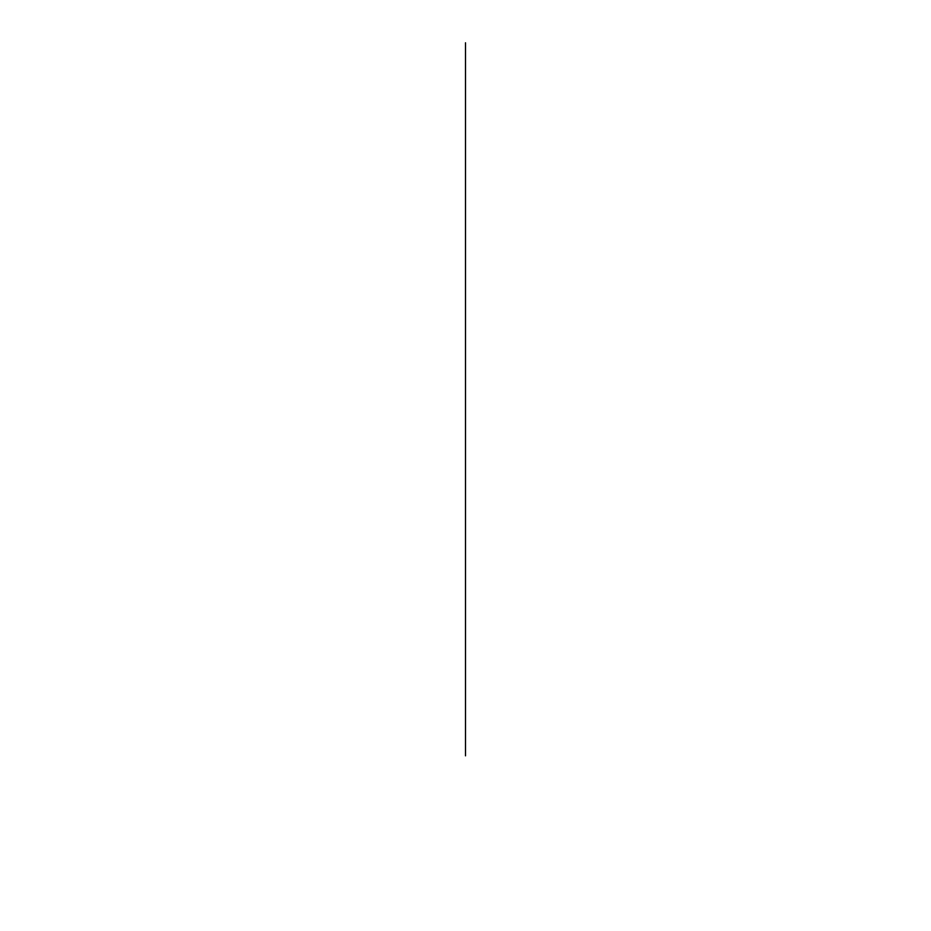 <?xml version="1.0" encoding="UTF-8"?>
<svg xmlns="http://www.w3.org/2000/svg" width="931" height="931" viewBox="0 0 931 931"><rect width="100%" height="100%" fill="white"/><g stroke="black" fill="none" stroke-linecap="round" stroke-linejoin="round"><path stroke-width="1.4" d="M465.5 755.832L465.5 42.791L465.5 755.832"/></g></svg>
